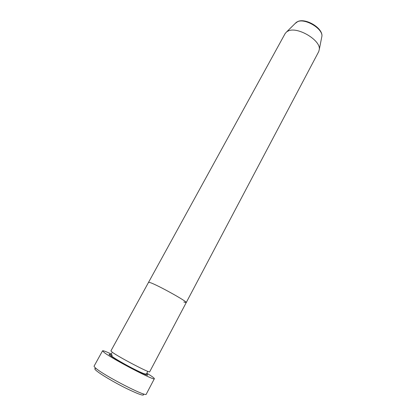 <?xml version="1.0" encoding="UTF-8"?>
<svg xmlns="http://www.w3.org/2000/svg" width="416" height="416" viewBox="0 0 416 416"><rect width="100%" height="100%" fill="white"/><g stroke="black" fill="none" stroke-linecap="round" stroke-linejoin="round"><path stroke-width="0.62" d="M143.26 394.03C144.914 396.521 139.256 394.644 126.287 388.388C114.208 382.398 100.459 374.234 96.309 370.635C94.463 369.034 94.292 368.321 95.794 368.503M102.549 350.818L94.11 366.09C93.943 366.408 94.474 367.089 95.706 368.139C103.808 375.508 146.832 397.592 146.255 394.165L154.362 378.716C155.308 381.389 112.715 359.206 104.286 352.581L102.549 350.818C102.986 350.444 105.903 351.504 111.296 354M112.299 352.238L110.9 350.912L148.564 282.318L150.42 282.688L148.564 282.318L285.173 33.498L286.796 31.72L288.454 30.867C297.794 26.562 320.502 40.134 319.337 49.244L318.744 51.574L186.222 302.593C188.105 302 158.023 285.241 150.42 282.688C158.023 285.241 188.105 302 186.222 302.593L149.687 371.795C150.358 373.615 118.872 357.172 112.299 352.238M146.89 373.168L151.772 376.34C153.608 377.634 154.471 378.425 154.362 378.716M183.836 302.032L186.222 302.593M146.474 373.786C149.812 376.464 146.312 375.274 135.985 370.214C126.266 365.347 114.15 358.436 110.427 355.654C108.098 353.876 108.774 353.746 112.46 355.264M321.62 37.664L321.916 36.156C322.863 28.725 305.152 18.112 297.638 21.653L295.204 23.442M147.748 371.332L146.869 373.209C146.032 374.14 146.848 375.336 136.188 370.162C125.887 365.102 112.221 357.136 111.472 355.784L111.275 354.042L111.914 352.877M286.796 31.72L296.296 22.36L297.788 21.523C305.708 17.784 322.889 28.054 321.916 36.156L319.337 49.244"/></g></svg>
